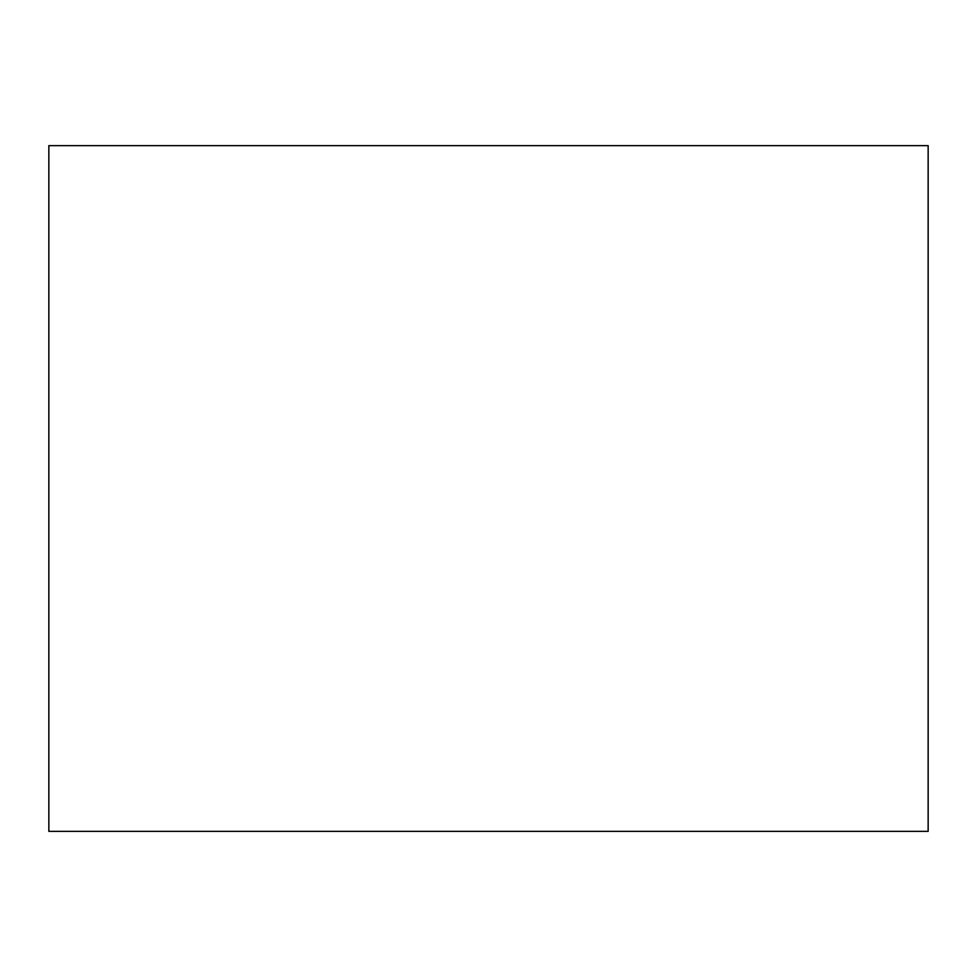 <?xml version="1.0" encoding="UTF-8"?>
<svg xmlns="http://www.w3.org/2000/svg" width="977" height="977" viewBox="0 0 977 977"><rect width="100%" height="100%" fill="white"/><g stroke="black" fill="none" stroke-linecap="round" stroke-linejoin="round"><path stroke-width="1.47" d="M928.15 831.366L928.15 145.634L48.85 145.634L48.85 831.366L928.15 831.366L48.85 831.366L48.85 145.634L928.15 145.634L928.15 831.366"/></g></svg>
